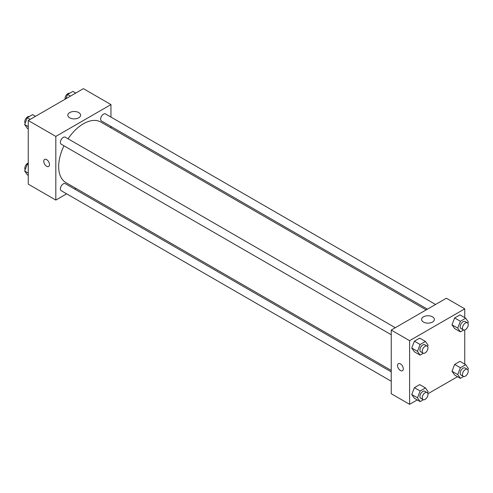 <?xml version="1.0" encoding="UTF-8"?>
<svg xmlns="http://www.w3.org/2000/svg" width="493" height="493" viewBox="0 0 493 493"><rect width="100%" height="100%" fill="white"/><g stroke="black" fill="none" stroke-linecap="round" stroke-linejoin="round"><path stroke-width="0.74" d="M66.647 193.829L55.826 200.078L28.255 184.16L28.255 120.495L83.391 88.666L110.956 104.584L110.956 117.081M110.956 126.461L110.956 127.878M69.686 112.583A6.391 3.691 180 0 1 76.649 111.782A6.391 3.691 180 0 1 80.593 115.189A6.391 3.691 180 0 1 74.203 118.881A6.391 3.691 180 0 1 67.812 115.189A6.391 3.691 180 0 1 69.686 112.583M55.826 200.078L55.826 136.413L28.255 120.495M55.826 136.413L110.956 104.584M46.632 166.258A4.061 2.342 60 0 1 43.982 162.678A4.061 2.342 60 0 1 44.604 159.424A4.061 2.342 60 0 1 48.665 161.766A4.061 2.342 60 0 1 48.665 166.455A4.061 2.342 60 0 1 46.632 166.258M44.604 159.424A4.061 2.342 -120 0 0 43.982 162.678A4.061 2.342 -120 0 0 46.638 166.258A4.061 2.342 -120 0 0 48.665 166.455M76.002 188.431L74.77 189.139M395.294 327.716L65.298 137.196A4.061 2.342 120 0 0 61.237 139.537A4.061 2.342 120 0 0 61.237 144.227L391.232 334.747M391.232 371.845L65.298 183.667A4.061 2.342 120 0 0 62.167 184.758A4.061 2.342 120 0 0 60.392 188.844A4.061 2.342 120 0 0 61.237 190.705L391.232 381.225M435.541 304.477L105.545 113.957A4.061 2.342 120 0 0 102.415 115.042A4.061 2.342 120 0 0 100.646 119.133A4.061 2.342 120 0 0 101.484 120.988L427.419 309.166M63.998 145.823A34.96 20.182 120 0 0 58.673 166.603A34.96 20.182 120 0 0 65.914 182.607L391.232 370.428M426.186 309.875L100.868 122.054A34.96 20.182 120 0 0 68.059 138.792M417.251 399.922L409.609 404.334L391.232 393.722L391.232 330.057L446.368 298.228L464.745 308.84L464.745 317.658M427.899 393.771L457.498 376.689M411.747 348.027L414.397 351.805L411.747 348.027L414.397 341.193L411.747 348.027L417.491 351.349L420.141 344.508L425.447 341.446L428.103 345.217L427.591 346.53M419.703 338.13L414.397 341.193L419.703 338.13L425.447 341.446M451.995 324.795L454.651 328.566L451.995 324.795L454.651 317.954L451.995 324.795L457.738 328.11L460.394 321.27L465.7 318.207L468.35 321.984L467.839 323.297M459.957 314.891L454.651 317.954L459.957 314.891L465.7 318.207M451.995 371.266L454.651 375.044L451.995 371.266L454.651 364.432L451.995 371.266L457.738 374.581L460.394 367.747L465.7 364.684L468.35 368.456L467.839 369.768M459.957 361.369L454.651 364.432L459.957 361.369L465.7 364.684M409.609 404.334L409.609 340.669L464.745 308.84M464.745 329.959L464.745 364.136M411.747 394.505L414.397 398.282L411.747 394.505L414.397 387.671L411.747 394.505L417.491 397.82L420.141 390.986L425.447 387.923L428.103 391.695L427.591 393.007M419.703 384.608L414.397 387.671L419.703 384.608L425.447 387.923M423.469 322.058A6.391 3.691 180 0 1 421.601 319.446A6.391 3.691 180 0 1 427.986 315.76A6.391 3.691 180 0 1 434.376 319.446A6.391 3.691 180 0 1 430.432 322.853A6.391 3.691 180 0 1 423.469 322.058M409.609 340.669L391.232 330.057M403.292 368.856A4.061 2.342 60 0 1 402.448 370.711A4.061 2.342 60 0 1 398.387 368.37A4.061 2.342 60 0 1 398.387 363.68A4.061 2.342 60 0 1 401.518 364.771A4.061 2.342 60 0 1 403.292 368.856M398.393 363.68A4.061 2.342 -120 0 0 398.393 368.37A4.061 2.342 -120 0 0 402.454 370.711M423.37 353.259L420.141 355.12L417.491 351.349M427.123 346.092L424.824 344.767A4.061 2.342 120 0 0 421.694 345.852A4.061 2.342 120 0 0 419.925 349.944A4.061 2.342 120 0 0 420.763 351.799L423.062 353.124A4.061 2.342 120 0 0 427.123 350.782A4.061 2.342 120 0 0 427.123 346.092A4.061 2.342 120 0 0 423.992 347.183A4.061 2.342 120 0 0 422.224 351.269A4.061 2.342 120 0 0 423.062 353.124M420.141 355.12L414.397 351.805M420.141 344.508L414.397 341.193M463.617 330.02L460.394 331.881L457.738 328.11M467.37 322.853L465.078 321.528A4.061 2.342 120 0 0 461.947 322.619A4.061 2.342 120 0 0 460.172 326.705A4.061 2.342 120 0 0 461.017 328.56L463.309 329.891A4.061 2.342 120 0 0 467.37 327.543A4.061 2.342 120 0 0 467.37 322.853A4.061 2.342 120 0 0 464.246 323.944A4.061 2.342 120 0 0 462.471 328.03A4.061 2.342 120 0 0 463.309 329.891M460.394 331.881L454.651 328.566M460.394 321.27L454.651 317.954M423.37 399.731L420.141 401.598L417.491 397.82M427.123 392.57L424.824 391.239A4.061 2.342 120 0 0 421.694 392.329A4.061 2.342 120 0 0 419.925 396.415A4.061 2.342 120 0 0 420.763 398.276L423.062 399.601A4.061 2.342 120 0 0 427.123 397.259A4.061 2.342 120 0 0 427.123 392.57A4.061 2.342 120 0 0 423.992 393.654A4.061 2.342 120 0 0 422.224 397.74A4.061 2.342 120 0 0 423.062 399.601M420.141 401.598L414.397 398.282M420.141 390.986L414.397 387.671M463.617 376.498L460.394 378.359L457.738 374.581M467.37 369.331L465.078 368.006A4.061 2.342 120 0 0 461.947 369.091A4.061 2.342 120 0 0 460.172 373.176A4.061 2.342 120 0 0 461.017 375.037L463.309 376.362A4.061 2.342 120 0 0 467.37 374.021A4.061 2.342 120 0 0 467.37 369.331A4.061 2.342 120 0 0 464.246 370.416A4.061 2.342 120 0 0 462.471 374.507A4.061 2.342 120 0 0 463.309 376.362M460.394 378.359L454.651 375.044M460.394 367.747L454.651 364.432M28.255 128.864L27.3 128.316L24.65 124.544L27.3 117.704L32.606 114.641L35.502 116.311M28.255 126.621L24.65 124.544M30.196 119.374L27.3 117.704M29.383 116.502A4.061 2.342 120 0 0 26.375 117.926A4.061 2.342 120 0 0 24.786 121.808A4.061 2.342 120 0 0 25.161 123.232M65.883 98.773L67.553 94.465L72.859 91.402L75.749 93.078M70.444 96.141L67.553 94.465M69.63 93.269A4.061 2.342 120 0 0 66.623 94.693A4.061 2.342 120 0 0 65.033 98.575A4.061 2.342 120 0 0 65.101 99.229M28.255 175.342L27.3 174.793L24.65 171.016L27.3 164.181L28.255 163.633M28.255 173.098L24.65 171.016M28.255 164.73L27.3 164.181M28.255 163.041A4.061 2.342 120 0 0 24.786 168.286A4.061 2.342 120 0 0 25.161 169.703"/></g></svg>
